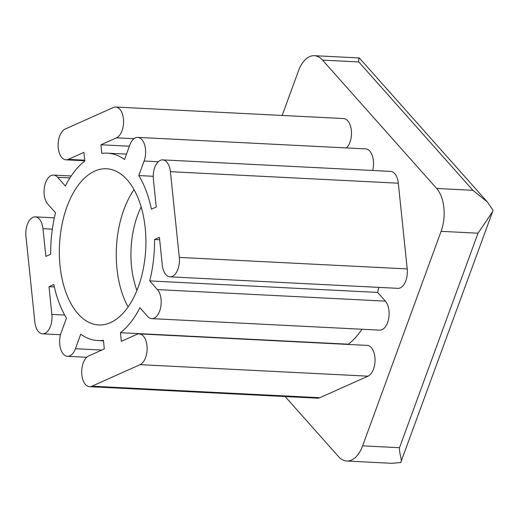 <?xml version="1.0" encoding="UTF-8"?>
<svg xmlns="http://www.w3.org/2000/svg" width="519" height="519" viewBox="0 0 519 519"><rect width="100%" height="100%" fill="white"/><g stroke="black" fill="none" stroke-linecap="round" stroke-linejoin="round"><path stroke-width="0.78" d="M285.132 396.542L338.531 456.616A31.276 17.263 -87.1 0 0 346.763 461.034L391.787 463.311L400.733 462.552C402.536 459.957 399.338 455.403 399.52 447.709L478.018 233.2L492.576 211.687L493.05 210.292L487.386 202.014L472.88 190.304L358.778 61.943C358.039 57.739 360.504 56.993 358.707 59.108M400.733 462.552L492.576 211.687M346.763 461.034A31.276 17.263 -87.1 0 0 362.606 445.847L441.105 231.338A31.276 17.263 -87.1 0 0 436.654 188.475L322.552 60.113A31.276 17.263 -87.1 0 0 314.313 55.689A31.276 17.263 -87.1 0 0 298.477 70.882L282.167 115.452M141.162 206.958A67.613 37.316 -87.1 0 0 137.516 215.489A67.613 37.316 -87.1 0 0 136.945 290.432M66.97 206.744A78.187 43.155 -87.1 0 0 98.681 324.946A78.187 43.155 -87.1 0 0 145.729 249.029A78.187 43.155 -87.1 0 0 106.57 168.766A78.187 43.155 -87.1 0 0 66.97 206.744M159.404 237.319L162.278 265.021A15.635 8.628 -87.1 0 0 170.005 276.835A15.635 8.628 -87.1 0 0 179.302 257.411L170.401 171.692A15.635 8.628 -87.1 0 0 162.681 159.878A15.635 8.628 -87.1 0 0 153.377 179.308L156.258 207.01L151.412 209.176A93.829 51.79 -87.1 0 0 138.781 175.558L144.1 161.026A15.635 8.628 -87.1 0 0 137.756 137.386A15.635 8.628 -87.1 0 0 129.841 144.983L124.521 159.515A93.829 51.79 -87.1 0 0 107.355 153.15A93.829 51.79 -87.1 0 0 101.828 153.403L100.933 144.775L116.496 137.814A15.635 8.628 -87.1 0 0 123.574 120.959A15.635 8.628 -87.1 0 0 115.711 107.044A15.635 8.628 -87.1 0 0 113.35 107.511L65.199 129.043A15.635 8.628 -87.1 0 0 58.128 145.897A15.635 8.628 -87.1 0 0 65.984 159.82A15.635 8.628 -87.1 0 0 68.346 159.352L83.909 152.391L84.805 161.013A93.829 51.79 -87.1 0 0 65.342 185.984L57.615 177.29A15.635 8.628 -87.1 0 0 53.496 175.078A15.635 8.628 -87.1 0 0 44.569 186.327A15.635 8.628 -87.1 0 0 47.8 204.103L55.533 212.796A93.829 51.79 -87.1 0 0 50.693 254.226L45.854 256.392L42.973 228.684A15.635 8.628 -87.1 0 0 35.253 216.877A15.635 8.628 -87.1 0 0 25.95 236.301L34.851 322.02A15.635 8.628 -87.1 0 0 42.571 333.827A15.635 8.628 -87.1 0 0 51.874 314.404L49 286.702L53.84 284.529A93.829 51.79 -87.1 0 0 66.471 318.147L61.151 332.679A15.635 8.628 -87.1 0 0 67.496 356.319A15.635 8.628 -87.1 0 0 75.417 348.729L80.73 334.197A93.829 51.79 -87.1 0 0 97.896 340.561A93.829 51.79 -87.1 0 0 103.424 340.308L104.319 348.937L88.755 355.898A15.635 8.628 -87.1 0 0 81.684 372.752A15.635 8.628 -87.1 0 0 89.54 386.668A15.635 8.628 -87.1 0 0 91.902 386.201L140.052 364.662A15.635 8.628 -87.1 0 0 147.124 347.808A15.635 8.628 -87.1 0 0 139.267 333.892A15.635 8.628 -87.1 0 0 136.906 334.359L121.342 341.32L120.447 332.692A93.829 51.79 -87.1 0 0 139.909 307.728L147.643 316.421A15.635 8.628 -87.1 0 0 151.756 318.634A15.635 8.628 -87.1 0 0 160.689 307.384A15.635 8.628 -87.1 0 0 157.452 289.608L149.725 280.909A93.829 51.79 -87.1 0 0 154.558 239.486L159.404 237.319M154.558 239.486L159.651 239.739M149.725 280.909L377.637 292.418A93.829 51.79 -87.1 0 0 378.812 287.377M151.756 318.634L379.668 330.142A15.635 8.628 -87.1 0 0 388.601 318.893A15.635 8.628 -87.1 0 0 385.364 301.117L377.637 292.418M120.447 332.692L348.359 344.201A93.829 51.79 -87.1 0 0 361.97 329.247M89.54 386.668L317.453 398.177A15.635 8.628 -87.1 0 0 319.814 397.71L367.965 376.171A15.635 8.628 -87.1 0 0 375.042 359.317A15.635 8.628 -87.1 0 0 367.18 345.401L139.267 333.892M49 286.702L54.372 286.968M346.452 147.928A15.635 8.628 -87.1 0 0 351.369 130.561A15.635 8.628 -87.1 0 0 343.623 118.553L115.711 107.044M100.933 144.775L129.387 146.215M372.655 170.485A15.635 8.628 -87.1 0 0 365.674 148.895L137.756 137.386M138.781 175.558L153.235 176.291M170.005 276.835L397.917 288.343A15.635 8.628 -87.1 0 0 407.214 268.92L398.313 183.201A15.635 8.628 -87.1 0 0 390.593 171.387L162.681 159.878M134.045 189.643A78.187 43.155 -87.1 0 0 123.885 209.618A78.187 43.155 -87.1 0 0 128.122 306.943M362.606 445.847L399.52 447.709M441.105 231.338L478.018 233.2M436.654 188.475L472.88 190.304M157.452 289.608L385.364 301.117M140.052 364.662L367.965 376.171M91.902 386.201L319.814 397.71M75.417 348.729L101.802 350.059M51.874 314.404L64.667 315.052M42.973 228.684L52.348 229.158M57.615 177.29L69.922 177.913M68.346 159.352L84.72 160.176M116.496 137.814L133.999 138.696M144.1 161.026L158.276 161.746M170.401 171.692L398.313 183.201M179.302 257.411L407.214 268.92M322.552 60.113L358.778 61.943M487.386 202.014L359.343 57.966L314.313 55.689M103.476 340.847L97.896 340.561M86.718 357.293L67.496 356.319M60.509 334.736L42.571 333.827M54.359 217.844L35.253 216.877M71.194 175.973L53.496 175.078M84.779 160.767L65.984 159.82M126.5 154.111L107.355 153.15"/></g></svg>
